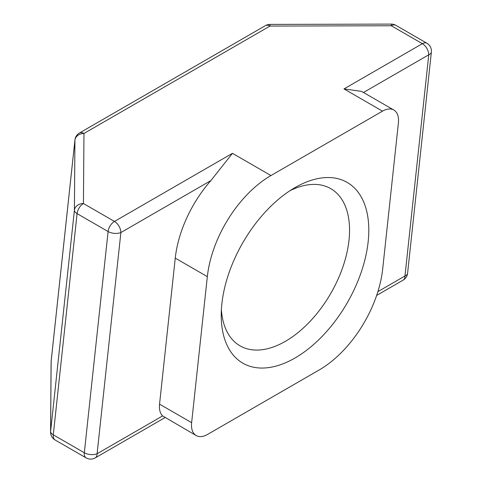 <?xml version="1.0" encoding="UTF-8"?>
<svg xmlns="http://www.w3.org/2000/svg" width="482" height="482" viewBox="0 0 482 482"><rect width="100%" height="100%" fill="white"/><g stroke="black" fill="none" stroke-linecap="round" stroke-linejoin="round"><path stroke-width="0.72" d="M295.014 187.588L295.014 187.588A104.359 60.25 -60 0 1 368.802 230.191A104.359 60.25 -60 0 1 295.014 357.999A104.359 60.25 -60 0 1 221.226 315.397A104.359 60.25 -60 0 1 295.014 187.588L295.014 187.588M221.389 309.546A90.743 52.393 120 0 0 240.018 345.823A90.743 52.393 120 0 0 285.392 341.328A90.743 52.393 120 0 0 344.672 261.365A90.743 52.393 120 0 0 330.76 188.649A90.743 52.393 120 0 0 290.031 190.655M382.497 111.149L270.95 175.55A90.743 52.393 120 0 0 207.338 276.638L191.631 422.666A22.684 13.098 120 0 0 196.192 435.559A22.684 13.098 120 0 0 207.531 434.439L319.078 370.037A90.743 52.393 120 0 0 382.69 268.944L398.397 122.922A22.684 13.098 120 0 0 393.836 110.023A22.684 13.098 120 0 0 382.497 111.149L343.997 88.917L422.353 43.681L391.324 25.763L391.3 24.1A9.074 9.074 0 0 1 395.861 25.317A9.074 5.242 -60 0 0 391.324 25.763L269.98 26.07L269.962 24.407L391.3 24.1M207.338 276.638L175.255 258.117L159.548 404.145L191.631 422.666M175.255 258.117A90.743 52.393 -60 0 1 210.893 180.581L120.886 232.547L97.093 453.749L162.615 415.918A22.684 13.098 -60 0 1 159.548 404.145M269.962 24.407A9.074 9.074 0 0 0 265.443 25.618A9.074 5.242 -120 0 1 269.98 26.07L83.964 133.466L83.44 203.518L114.469 221.437L232.451 153.318L210.893 180.581M162.615 415.918L196.192 435.559M393.836 110.023L361.53 91.369L343.997 88.917M265.443 25.618L79.428 133.014A9.074 5.242 -120 0 1 83.964 133.466A9.074 7.411 -179.6 0 0 74.933 140.166L51.14 361.361A9.074 7.411 -179.6 0 0 51.098 362L50.574 432.059A9.074 9.074 0 0 0 55.111 439.988A9.074 5.242 -60 0 1 53.285 434.824L84.314 452.743L108.107 231.547L77.078 213.628A9.074 4.507 -173.9 0 1 74.403 210.218L74.933 140.166A9.074 4.507 6.1 0 1 74.945 139.907L51.152 361.102A9.074 9.074 0 0 0 51.098 362M51.152 361.102A9.074 4.507 -173.9 0 0 51.14 361.361L50.61 431.414A9.074 4.507 6.1 0 0 53.285 434.824L77.078 213.628A9.074 5.242 -60 0 1 83.44 203.518A9.074 7.411 -179.6 0 0 74.403 210.218L50.61 431.414A9.074 7.411 -179.6 0 0 50.574 432.059M377.888 291.628L404.976 275.987L428.769 54.791A9.074 4.507 6.1 0 0 431.378 52.062A9.074 9.074 0 0 0 426.889 43.229L395.861 25.317M232.451 153.318L270.95 175.55M426.889 43.229A9.074 5.242 -60 0 0 422.353 43.681A9.074 5.242 60 0 1 428.769 54.791L363.47 92.49M431.378 52.062L407.585 273.258A9.074 4.507 -173.9 0 1 404.976 275.987A9.074 5.242 60 0 1 403.097 280.144L376.659 295.412M120.886 232.547A9.074 5.242 -120 0 0 114.469 221.437A9.074 5.242 -60 0 0 108.107 231.547A9.074 4.507 6.1 0 0 120.886 232.547M97.093 453.749A9.074 4.507 -173.9 0 1 84.314 452.743A9.074 5.242 -60 0 0 86.139 457.9A9.074 9.074 0 0 0 95.213 457.9A9.074 5.242 -120 0 0 97.093 453.749M403.097 280.144A9.074 9.074 0 0 0 407.585 273.258M165.049 417.581L95.213 457.9M79.428 133.014A9.074 9.074 0 0 0 74.945 139.907M86.139 457.9L55.111 439.988"/></g></svg>
